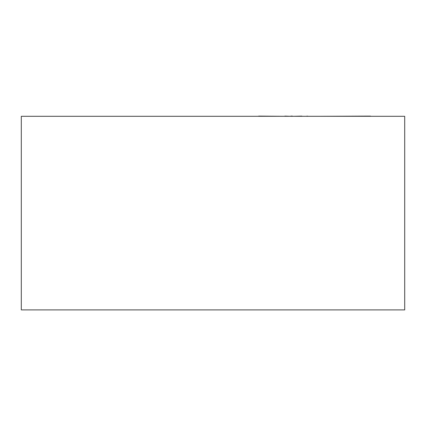 <?xml version="1.0" encoding="UTF-8"?>
<svg xmlns="http://www.w3.org/2000/svg" width="426" height="426" viewBox="0 0 426 426"><rect width="100%" height="100%" fill="white"/><g stroke="black" fill="none" stroke-linecap="round" stroke-linejoin="round"><path stroke-width="0.64" d="M404.7 116.298L21.3 116.298L21.3 309.894L404.7 309.894L404.7 116.298M306.906 116.298L302.364 116.298M306.906 116.106L308.397 116.298M301.864 116.106L293.152 116.298M258.657 116.106L284.675 116.298M284.866 116.106L290.83 116.298M290.915 116.106L292.38 116.106M292.332 116.106L291.932 116.106L292.332 116.106M247.634 116.298L258.055 116.298M318.014 116.298L370.535 116.106"/></g></svg>
